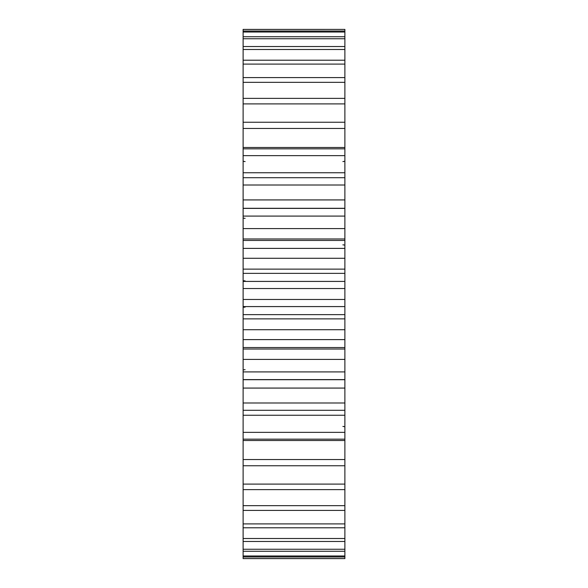 <?xml version="1.0" encoding="UTF-8"?>
<svg xmlns="http://www.w3.org/2000/svg" width="588" height="588" viewBox="0 0 588 588"><rect width="100%" height="100%" fill="white"/><g stroke="black" fill="none" stroke-linecap="round" stroke-linejoin="round"><path stroke-width="0.88" d="M243.116 379.701L344.884 379.701L344.884 558.6L243.116 558.6L243.116 29.4L344.884 29.4L243.116 29.429M344.884 379.701L344.884 349.022L243.116 349.022M344.884 349.022L344.884 29.429M344.884 31.01L243.116 31.01M344.884 32.024L243.116 32.024M344.884 36.735L243.116 36.735M344.884 38.749L243.116 38.749M344.884 46.525L243.116 46.525M344.884 49.495L243.116 49.495M344.884 60.211L243.116 60.211M344.884 64.099L243.116 64.099M344.884 77.587L243.116 77.587M344.884 82.335L243.116 82.335M344.884 98.372L243.116 98.372M344.884 103.9L243.116 103.9M344.884 122.245L243.116 122.245M344.884 128.471L243.116 128.471M344.884 147.485L243.116 147.485M344.884 148.83L243.116 148.83M344.884 155.644L243.116 155.644M344.884 172.747L243.116 172.747M344.884 177.701L243.116 177.701M344.884 185.007L243.116 185.007M344.884 199.927L243.116 199.927M344.884 208.402L243.116 208.402M344.884 216.083L243.116 216.083M344.884 228.585L243.116 228.585M344.884 240.455L243.116 240.455M344.884 248.393L243.116 248.393M344.884 258.279L243.116 258.279M344.884 269.128L243.116 269.128M344.884 273.361L243.116 273.361M344.884 281.417L243.116 281.417M344.884 288.532L243.116 288.532M344.884 299.468L243.116 299.468M344.884 306.583L243.116 306.583M344.884 314.639L243.116 314.639M344.884 318.872L243.116 318.872M344.884 329.721L243.116 329.721M344.884 339.607L243.116 339.607M344.884 347.545L243.116 347.545M344.884 359.415L243.116 359.415M344.884 371.917L243.116 371.917M344.884 379.598L243.116 379.598M344.884 388.073L243.116 388.073M344.884 402.993L243.116 402.993M344.884 410.299L243.116 410.299M344.884 415.253L243.116 415.253M344.884 432.356L243.116 432.356M344.884 439.17L243.116 439.17M344.884 440.515L243.116 440.515M344.884 459.529L243.116 459.529M344.884 465.755L243.116 465.755M344.884 484.1L243.116 484.1M344.884 489.628L243.116 489.628M344.884 505.665L243.116 505.665M344.884 510.413L243.116 510.413M344.884 523.901L243.116 523.901M344.884 527.789L243.116 527.789M344.884 538.505L243.116 538.505M344.884 541.475L243.116 541.475M344.884 549.251L243.116 549.251M344.884 551.265L243.116 551.265M344.884 555.976L243.116 555.976M344.884 556.99L243.116 556.99M344.884 558.571L243.116 558.571M243.116 160.84A2.036 0.72 0 0 0 245.115 161.56M344.884 427.16A2.036 0.72 180 0 0 342.885 426.44M342.885 244.858A2.036 0.632 0 0 1 344.884 245.49M342.885 161.56A2.036 0.72 0 0 0 344.884 160.84M243.116 217.648A2.036 0.669 180 0 0 245.115 218.324M243.116 280.755L245.115 280.873M243.116 307.245L245.115 307.127M243.116 370.352A2.036 0.669 180 0 1 245.115 369.676M344.884 208.299L243.116 208.299M344.884 238.978L243.116 238.978"/></g></svg>
